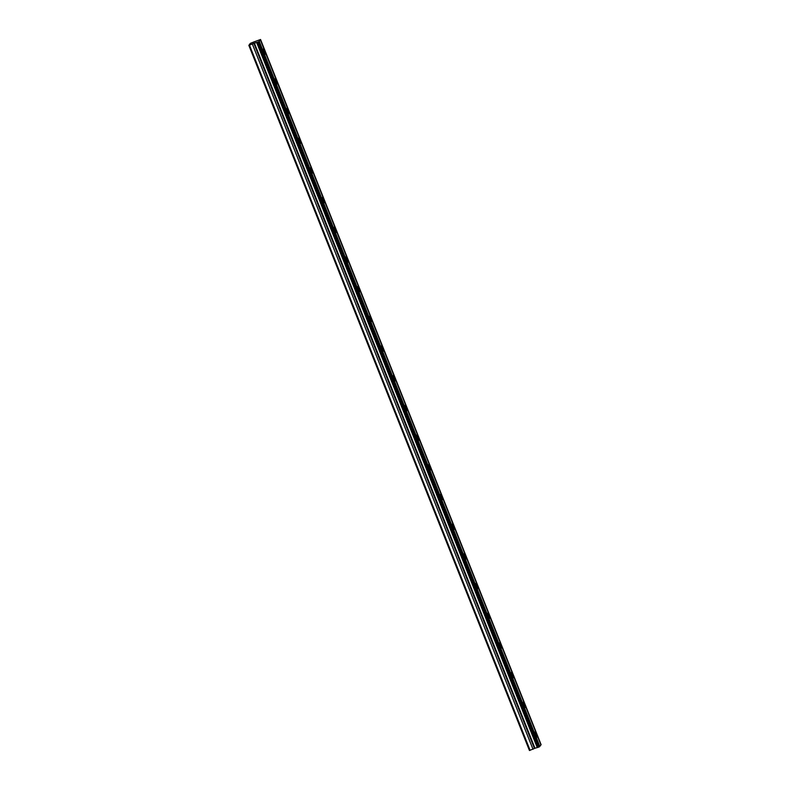 <?xml version="1.0" encoding="UTF-8"?>
<svg xmlns="http://www.w3.org/2000/svg" width="790" height="790" viewBox="0 0 790 790"><rect width="100%" height="100%" fill="white"/><g stroke="black" fill="none" stroke-linecap="round" stroke-linejoin="round"><path stroke-width="1.19" d="M258.992 41.603L539.639 746.678L258.992 41.603L257.619 42.186L538.217 747.31L534.998 748.239L254.39 43.114L248.85 45.376L529.448 750.5L534.998 748.239M257.619 42.186L254.39 43.114M264.551 51.222L263.218 49.049L263.86 52.15L265.193 54.322L264.551 51.222M536.292 734.078L534.958 731.915L535.6 735.016L536.933 737.179L536.292 734.078M524.471 704.394L523.138 702.221L525.123 707.494L524.471 704.394M512.661 674.7L511.327 672.537L513.303 677.8L512.661 674.7M500.84 645.015L499.507 642.843L500.159 645.944L501.492 648.106L500.84 645.015M489.03 615.321L487.697 613.159L489.672 618.422L489.03 615.321M477.219 585.627L475.886 583.464L476.528 586.565L477.861 588.728L477.219 585.627M465.399 555.943L464.066 553.77L466.041 559.043L465.399 555.943M453.588 526.249L452.255 524.086L452.897 527.187L454.23 529.349L453.588 526.249M441.768 496.564L440.435 494.392L442.41 499.665L441.768 496.564M429.957 466.87L428.624 464.708L429.266 467.808L430.599 469.971L429.957 466.87M418.137 437.186L416.804 435.014L418.789 440.287L418.137 437.186M406.327 407.492L404.994 405.329L405.635 408.43L406.969 410.593L406.327 407.492M394.506 377.808L393.173 375.635L395.158 380.908L394.506 377.808M382.696 348.113L381.363 345.951L382.005 349.052L383.338 351.214L382.696 348.113M370.885 318.429L369.552 316.257L370.194 319.358L371.527 321.53L370.885 318.429M359.065 288.735L357.732 286.572L359.707 291.836L359.065 288.735M347.254 259.051L345.921 256.878L346.563 259.979L347.896 262.152L347.254 259.051M335.434 229.357L334.101 227.194L336.076 232.458L335.434 229.357M323.624 199.672L322.29 197.5L322.932 200.601L324.265 202.763L323.624 199.672M311.803 169.978L310.47 167.816L312.455 173.079L311.803 169.978M299.993 140.284L298.66 138.122L300.635 143.385L299.993 140.284M288.172 110.6L286.839 108.428L287.491 111.528L288.824 113.701L288.172 110.6M276.362 80.906L275.029 78.743L277.004 84.007L276.362 80.906M259.031 41.554L260.552 39.5L254.074 41.87L250.321 43.381L248.85 45.376M260.315 39.816L540.923 744.94L539.59 746.55M539.6 746.728L538.217 747.31M260.552 39.5L540.874 744.812M249.502 45.227L530.11 750.352M259.229 41.287L539.827 746.422M260.512 39.559L541.111 744.684M252.395 44.141L533.003 749.266M256.632 42.453L537.24 747.577M258.488 41.85L539.096 746.975M253.827 43.341L534.435 748.466"/></g></svg>
